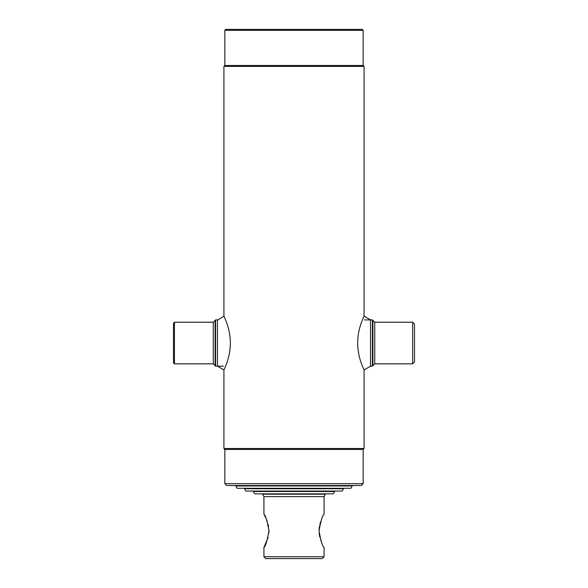 <?xml version="1.0" encoding="UTF-8"?>
<svg xmlns="http://www.w3.org/2000/svg" width="588" height="588" viewBox="0 0 588 588"><rect width="100%" height="100%" fill="white"/><g stroke="black" fill="none" stroke-linecap="round" stroke-linejoin="round"><path stroke-width="0.88" d="M224.844 30.326L225.77 29.4L362.23 29.4L363.156 30.326L224.844 30.326L224.844 65.481L223.918 66.407L223.918 316.131L217.464 320.188M363.156 30.326L363.156 65.481L224.844 65.481M363.156 65.481L364.082 66.407L223.918 66.407M223.455 366.162L215.59 366.162L215.59 319.901L217.464 319.901L217.464 366.162L223.918 369.94L223.918 448.504L364.082 448.504L364.082 369.94L370.536 366.162L372.41 366.162L372.41 319.901L372.873 320.364L372.873 365.699L372.41 366.162M364.082 66.407L364.082 316.131L370.536 319.901L370.536 366.162M364.082 448.504L363.156 449.43L224.844 449.43L223.918 448.504M224.844 449.43L224.844 483.659L363.156 483.659L363.156 449.43M363.156 483.659L361.304 485.512L226.696 485.512L224.844 483.659M414.503 324.069L414.503 362.002L412.651 363.847L412.651 322.217L414.503 324.069M174.423 363.847L173.497 362.928L173.497 323.143L174.423 322.217L174.423 363.847L213.275 363.847L213.275 322.217L174.423 322.217M213.275 363.847L215.127 365.699L215.127 320.364L215.59 319.901M357.644 343.032C357.702 358.643 364.457 370.33 364.082 369.94C364.428 370.278 357.695 358.599 357.644 343.032C357.71 327.413 364.464 315.719 364.082 316.131C364.428 315.785 357.695 327.501 357.644 343.032M230.356 343.032C230.298 358.643 223.543 370.33 223.918 369.94C223.572 370.278 230.305 358.599 230.356 343.032C230.29 327.413 223.536 315.719 223.918 316.131C223.572 315.785 230.305 327.501 230.356 343.032M352.286 485.975L350.948 488.29L237.052 488.29L235.714 485.975L352.286 485.975L352.286 485.512M343.495 488.753L342.165 491.061L245.835 491.061L244.505 488.753L343.495 488.753L343.495 488.29M334.704 491.524L253.296 491.524L254.626 493.839L333.374 493.839L334.704 491.061M265.827 517.925L263.931 514.191C265.489 515.184 267.165 520.725 268.966 530.817C267.173 540.96 265.497 546.517 263.931 547.501L268.15 537.285M268.856 533.169L268.966 530.935M268.966 530.846L268.936 529.604M268.591 526.51L268.15 524.4M267.297 521.549L266.313 519.02M322.151 517.969L321.981 518.351M320.703 521.556L319.857 524.378M319.497 526.032L319.064 529.604M319.144 533.169L319.247 534.11M319.262 534.227L319.843 537.248M320.695 540.115L321.188 541.445M324.069 556.748L322.217 558.6L265.783 558.6L263.931 556.748L324.069 556.748L324.069 547.501C322.511 546.509 320.835 540.96 319.034 530.868C320.835 520.711 322.511 515.154 324.069 514.191L324.069 496.61L325.458 493.839M263.931 514.191L263.931 496.61L324.069 496.61M263.931 556.748L263.931 547.501M263.931 496.61L262.542 494.207L325.458 494.207M412.651 322.217L374.725 322.217L374.725 363.847L372.873 365.699M364.545 319.901L372.41 319.901M374.725 322.217L372.873 320.364M374.725 363.847L412.651 363.847M215.127 365.699L215.59 366.162M213.275 322.217L215.127 320.364"/></g></svg>
